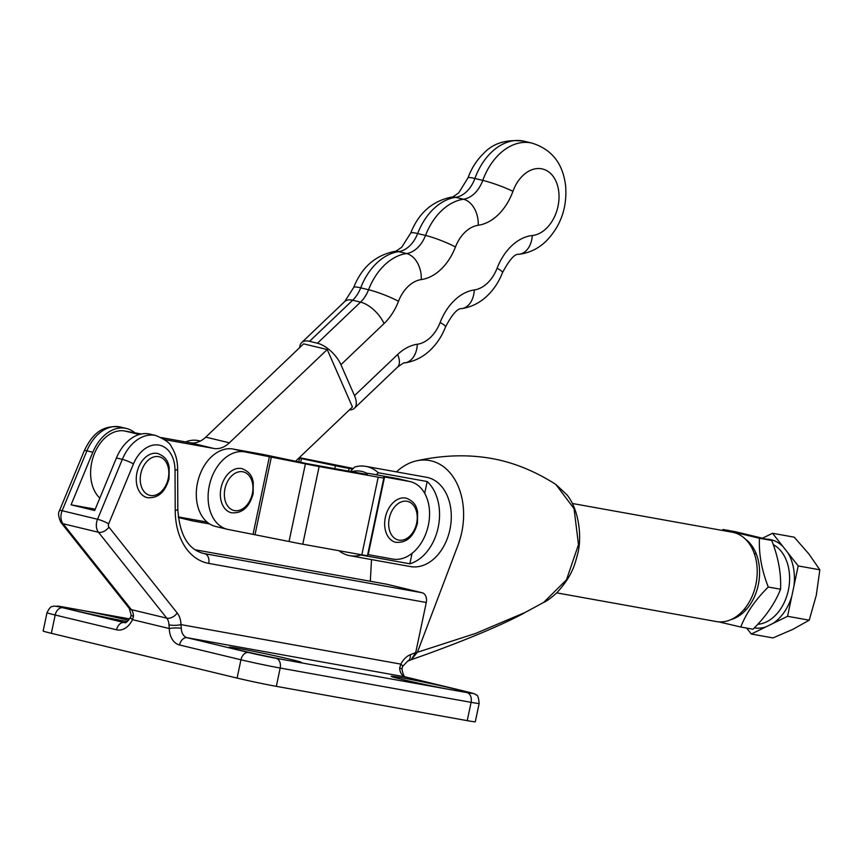 <?xml version="1.0" encoding="UTF-8"?>
<svg xmlns="http://www.w3.org/2000/svg" width="863" height="863" viewBox="0 0 863 863"><rect width="100%" height="100%" fill="white"/><g stroke="black" fill="none" stroke-linecap="round" stroke-linejoin="round"><path stroke-width="1.29" d="M350.4 471.446L354.671 467.045A45.361 32.363 100.2 0 1 365.836 466.376L426.473 477.271A45.361 32.363 100.2 0 1 449.936 529.515A45.361 32.363 100.2 0 1 410.421 566.57L349.785 555.675A45.361 32.363 100.2 0 1 338.976 550.713M294.952 661.694A36.861 1.079 11.9 0 0 301.37 662.46A36.861 1.079 11.9 0 0 290.745 659.397A36.861 1.079 11.9 0 0 251.079 650.81A36.861 1.079 11.9 0 0 229.256 647.261A36.861 1.079 11.9 0 0 239.892 650.26A36.861 1.079 11.9 0 0 286.063 660.098L456.905 690.799A36.861 1.079 11.9 0 0 463.323 691.565A36.861 1.079 11.9 0 0 452.708 688.501A36.861 1.079 11.9 0 0 413.043 679.915A36.861 1.079 11.9 0 0 391.219 676.365A36.861 1.079 11.9 0 0 401.845 679.364A36.861 1.079 11.9 0 0 448.026 689.203M128.565 620.314A36.861 1.079 11.9 0 0 127.821 620.13A36.861 1.079 11.9 0 0 81.651 610.292L72.762 608.695A36.861 1.079 11.9 0 0 66.332 607.994A36.861 1.079 11.9 0 0 76.969 610.993A36.861 1.079 11.9 0 0 127.239 621.587M116.429 457.94A39.698 27.799 -76.4 0 1 148.943 433.916A39.698 27.799 -76.4 0 1 150.065 434.154L155.966 435.578A39.698 27.799 -76.4 0 0 154.855 435.34A39.698 27.799 -76.4 0 0 122.33 459.364L116.429 457.94L94.682 510.518L71.068 504.823L92.816 452.255L86.915 450.831L62.136 510.723A11.338 7.94 103.6 0 0 63.053 523.733L131.37 609.634A11.338 7.94 -76.4 0 1 133.495 616.258L132.46 619.656A8.511 2.114 -154.7 0 1 130.637 617.077L130.637 617.077C127.681 621.576 125.642 623.42 124.542 622.611A11.338 8.091 -79.8 0 1 124.207 622.547L124.714 622.633M134.908 432.827A39.698 27.799 103.6 0 0 126.451 428.469A39.698 27.799 103.6 0 0 125.329 428.231A39.698 27.799 103.6 0 0 92.816 452.255M426.279 602.493L208.727 563.399A65.21 45.674 -76.4 0 1 175.221 510.529A8.511 2.017 -0.3 0 0 177.821 509.062C179.439 534.337 187.821 549.084 202.978 553.312A56.71 39.709 103.6 0 0 204.574 553.658L422.136 592.752A8.511 6.063 100.2 0 1 426.279 602.493L415.729 652.557L411.209 659.677L417.401 652.266L475.837 633.345L525.028 612.503L543.647 602.428L566.473 579.828L578.49 544.629L574.046 508.685L555.858 484.456C537.832 472.935 519.44 464.909 500.669 460.367C474.359 454.165 446.376 454.305 416.743 460.788A62.384 44.488 100.2 0 1 431.306 460.907A62.384 44.488 100.2 0 1 458.026 545.071L417.401 652.266M396.419 471.867A62.384 44.488 100.2 0 1 416.743 460.788L416.743 460.788M370.324 581.263L371.511 559.58M386.214 584.122A8.511 6.063 100.2 0 1 386.462 584.165A8.511 6.063 100.2 0 1 386.71 584.219L195.006 549.763M422.136 592.752L386.71 584.219M276.322 686.344L467.228 720.648L471.09 702.342L280.184 668.038L276.322 686.344A28.35 0.831 -168.1 0 1 237.088 678.081L51.338 633.313A28.35 0.831 -168.1 0 1 43.15 630.982L47.012 612.676A28.35 0.831 -168.1 0 0 55.189 615.017L51.338 633.313M456.905 690.799L466.937 692.601A8.511 6.063 100.2 0 1 471.09 702.342A28.35 0.831 -168.1 0 0 479.159 703.453L475.297 721.759A28.35 0.831 -168.1 0 1 467.228 720.648M175.221 510.529L175.027 470.367A31.187 21.845 103.6 0 0 158.619 445.017A31.187 21.845 103.6 0 0 133.452 463.96L108.673 523.852A2.837 1.985 103.6 0 0 108.9 527.11L177.217 613A19.849 13.894 -76.4 0 1 180.95 624.607L181.306 628.318A8.511 1.64 178.7 0 0 169.277 628.534L168.921 624.801A11.338 7.94 103.6 0 0 166.786 618.167L131.37 609.634A8.511 5.329 141.5 0 1 129.234 608.339L60.917 522.439A8.511 5.329 141.5 0 0 63.053 523.733L98.468 532.266A11.338 7.94 -76.4 0 1 97.551 519.256L62.136 510.723A8.511 1.327 -157.5 0 0 59.493 510.637L84.272 450.745C91.198 436.559 100.335 424.402 120.55 427.045A39.698 27.799 103.6 0 0 119.428 426.807A39.698 27.799 103.6 0 0 86.915 450.831A8.511 1.327 -157.5 0 0 84.272 450.745M466.937 692.601A19.849 0.583 11.9 0 0 466.861 691.748L405.47 676.948A11.338 8.091 100.2 0 1 399.623 668.102L400.864 664.122A8.511 1.963 27 0 1 402.536 666.57L407.552 661.198L411.888 659.472M415.729 652.557L410.313 654.715A19.849 13.894 -76.4 0 0 400.864 664.122L180.95 624.607A8.511 2.147 178.7 0 1 168.921 624.801M399.623 668.102A8.511 1.931 -3.5 0 1 401.975 669.278L402.536 666.57M412.018 659.418L411.209 659.677M133.495 616.258A8.511 2.147 178.7 0 1 131.122 614.834L130.637 617.077M95.232 509.17L71.068 504.823M367.476 555.589L383.841 477.94L367.476 555.589A19.849 0.583 -168.1 0 1 361.834 554.823L302.762 544.208A19.849 0.583 -168.1 0 1 289.04 541.489L228.501 529.526A39.698 27.799 -76.4 0 1 227.379 529.299A39.698 27.799 -76.4 0 1 209.472 484.984A39.698 27.799 -76.4 0 1 244.865 451.878L305.405 463.841A19.849 0.583 -168.1 0 0 319.127 466.549L378.199 477.163A19.849 0.583 -168.1 0 0 383.841 477.94L383.744 476.872L384.553 476.98L409.17 481.403A39.698 27.799 103.6 0 1 410.292 481.64A39.698 27.799 103.6 0 1 428.199 525.955A39.698 27.799 103.6 0 1 392.805 559.062L367.703 554.553M410.292 481.64L398.479 478.792A39.698 27.799 103.6 0 0 397.358 478.566L372.74 474.132A19.849 0.583 11.9 0 0 367.099 473.366L367.196 474.434L366.387 474.326L307.314 463.711L271.392 456.171A19.849 0.583 11.9 0 0 257.67 453.463L233.053 449.03L244.865 451.878M227.379 529.299L215.577 526.452A39.698 27.799 -76.4 0 1 197.659 482.137A39.698 27.799 -76.4 0 1 233.053 449.03M295.524 461.252L352.449 406.991L327.228 349.537L303.625 343.852L205.772 437.131A28.35 19.86 -76.4 0 1 190.227 442.773L161.338 437.573M349.386 409.914A22.686 10.971 -133.6 0 0 354.413 408.253A22.686 10.971 -133.6 0 0 354.499 395.632L340.928 364.693A22.686 10.971 -133.6 0 0 317.422 343.226L360.54 302.126A28.35 19.86 103.6 0 0 368.566 289.741A56.71 39.709 -76.4 0 1 406.538 253.539A28.35 19.86 103.6 0 0 417.498 247.821A28.35 19.86 103.6 0 0 425.524 235.437A56.71 39.709 -76.4 0 1 463.496 199.234A28.35 19.86 103.6 0 0 474.456 193.528A28.35 19.86 103.6 0 0 482.773 180.378A56.71 39.709 -76.4 0 1 499.397 154.078A56.71 39.709 -76.4 0 1 532.083 143.139C556.635 150.939 563.809 169.536 565.707 186.786C567.077 208.188 560.54 226.322 546.085 241.209C538.285 248.684 529.213 253.053 518.857 254.294A22.686 15.728 -95.8 0 0 532.32 235.523A34.024 23.83 103.6 0 0 546.171 228.576A34.024 23.83 103.6 0 0 556.096 181.521A34.024 23.83 103.6 0 0 522.892 175.556A34.024 23.83 103.6 0 0 512.924 191.327A51.036 35.739 -76.4 0 1 497.951 214.995A51.036 35.739 -76.4 0 1 478.231 225.275A34.024 23.83 103.6 0 0 455.448 247.001A51.036 35.739 -76.4 0 1 440.993 269.299A51.036 35.739 -76.4 0 1 421.273 279.58A34.024 23.83 103.6 0 0 398.49 301.295A51.036 35.739 -76.4 0 1 384.035 323.593L340.928 364.693M309.547 341.327A22.686 10.971 -133.6 0 0 301.662 342.589L344.769 301.489L353.711 287.433C361.64 267.411 375.232 255.405 394.51 251.424C394.208 252.32 396.613 250.906 401.737 247.185L410.669 233.139C418.598 213.118 432.19 201.111 451.468 197.131C451.166 198.015 453.571 196.602 458.695 192.891L467.983 177.907C471.457 168.339 476.678 160.184 483.636 153.441C493.183 143.064 506.71 138.997 524.208 141.241A56.71 39.709 103.6 0 0 491.522 152.179A56.71 39.709 103.6 0 0 474.898 178.479A28.35 19.86 -76.4 0 1 466.581 191.629A28.35 19.86 -76.4 0 1 455.621 197.347A56.71 39.709 103.6 0 0 417.649 233.539A28.35 19.86 -76.4 0 1 409.623 245.933A28.35 19.86 -76.4 0 1 398.663 251.64A56.71 39.709 103.6 0 0 360.691 287.843A28.35 19.86 -76.4 0 1 352.665 300.227L309.547 341.327L317.422 343.226M301.662 342.589A22.686 10.971 -133.6 0 0 299.763 347.53M207.109 522.083L178.263 516.905M99.817 498.091A36.861 25.814 -76.4 0 1 93.873 455.049A36.861 25.814 -76.4 0 1 124.747 431.004L139.31 434.51M327.228 349.537L229.375 442.816A28.35 19.86 -76.4 0 1 213.841 448.458L164.639 439.612M141.424 434.003L124.747 431.004M136.926 472.773A22.686 15.89 103.6 0 0 147.26 497.638C157.961 498.577 165.221 492.244 169.04 478.631L169.159 466.98C168.199 463.528 167.562 457.433 157.886 453.539A22.686 15.89 103.6 0 0 136.926 472.773M556.732 592.87L716.344 621.554A45.361 32.363 -79.8 0 0 755.859 584.488A45.361 32.363 -79.8 0 0 732.396 532.244L572.298 503.474M365.836 466.376A45.361 32.363 100.2 0 1 378.285 472.741L427.185 481.522A45.361 32.363 100.2 0 1 438.199 527.401A45.361 32.363 100.2 0 1 409.849 563.798L360.95 555.006A45.361 32.363 100.2 0 1 349.785 555.675M367.088 473.42A39.698 28.317 -79.8 0 0 351.716 471.683M378.285 472.741L376.3 474.779M409.849 563.798L412.05 553.356M424.693 493.366L427.185 481.522M385.34 517.422A22.686 15.89 103.6 0 0 395.675 542.288C406.376 543.215 413.636 536.883 417.455 523.28L417.573 511.63C416.613 508.167 415.977 502.072 406.3 498.178A22.686 15.89 103.6 0 0 385.34 517.422M221.036 487.897A22.686 15.89 103.6 0 0 231.37 512.762C242.072 513.69 249.331 507.358 253.15 493.755L253.269 482.093C252.309 478.641 251.672 472.546 241.996 468.652A22.686 15.89 103.6 0 0 221.036 487.897M209.709 523.981L193.075 520.993A39.698 27.799 -76.4 0 1 191.964 520.756A39.698 27.799 -76.4 0 1 186.138 518.318M191.964 520.756L180.151 517.919A39.698 27.799 -76.4 0 1 178.328 517.379M185.588 441.932A39.698 27.799 -76.4 0 1 197.638 440.497L200.432 441.004M298.846 458.08L335.416 465.729A19.849 0.583 11.9 0 0 349.127 468.447L352.687 469.084M299.321 457.627A19.849 0.583 -168.1 0 1 301.403 458.07L353.291 468.469M773.248 544.607A41.478 29.59 100.2 0 1 788.372 590.163A41.478 29.59 100.2 0 1 757.746 624.316M787.574 616.29L798.189 565.923L819.85 569.817L816.279 595.308L809.235 620.184L792.838 629.364L772.978 637.919L751.317 634.025L787.574 616.29L809.235 620.184M798.189 565.923L787.876 552.795A44.887 32.017 100.2 0 1 793.917 586.182M787.876 552.795L772.547 533.28L794.208 537.174L808.76 553.809L819.85 569.817M766.56 539.127A44.887 32.017 100.2 0 1 782.86 546.408M772.547 533.28L762.622 538.124M746.635 628.07L751.317 634.025M791.846 596.031A44.887 32.017 100.2 0 1 772.989 623.42M765.902 626.894A44.887 32.017 100.2 0 1 754.338 627.886M723.097 529.504L735.373 531.705L771.727 540.475C778.34 557.347 781.285 573.593 780.562 589.224C775.071 603.183 765.902 616.516 753.032 629.213L740.756 627.013C746.236 613.054 755.405 599.72 768.286 587.023C761.673 570.152 758.728 553.895 759.451 538.264L723.097 529.504L722.202 530.411M730.972 619.612A43.236 30.841 -79.8 0 0 758.297 584.834A43.236 30.841 -79.8 0 0 745.427 539.159M718.599 621.845L740.756 627.013M768.286 587.023L780.562 589.224M759.451 538.264L771.727 540.475M208.727 563.399A8.511 6.063 -79.8 0 0 204.574 553.658L201.532 552.924M108.673 523.852A8.511 1.327 -157.5 0 0 97.551 519.256L122.33 459.364A8.511 1.327 -157.5 0 1 133.452 463.96M129.623 618.911L81.651 610.292M72.762 608.695L62.729 606.883A19.849 0.583 11.9 0 0 62.816 607.746L124.207 622.547A8.511 5.955 -76.4 0 0 116.581 629.807L55.189 615.017A8.511 5.955 -76.4 0 1 62.816 607.746M466.861 691.748A8.511 5.955 -76.4 0 1 467.099 691.792L405.707 677.002A8.511 5.955 -76.4 0 0 405.47 676.948L187.174 637.714L248.566 652.514A19.849 0.583 11.9 0 0 276.031 658.296L286.063 660.098M237.088 678.081L240.95 659.785L179.547 644.985A19.849 14.153 100.2 0 1 169.277 628.534L132.46 619.656A19.849 14.153 100.2 0 1 116.581 629.807M177.217 613A8.511 5.329 141.5 0 1 166.786 618.167L98.468 532.266A8.511 5.329 141.5 0 0 108.9 527.11M276.031 658.296A8.511 6.063 100.2 0 1 280.184 668.038A28.35 0.831 -168.1 0 1 240.95 659.785A8.511 5.955 103.6 0 1 248.566 652.514M181.306 628.318A11.338 8.091 -79.8 0 0 187.174 637.714A8.511 5.955 103.6 0 0 179.547 644.985M175.027 470.367A8.511 2.017 -0.3 0 0 177.627 468.911C177.573 460.508 175.523 453.151 171.457 446.84C170.335 443.269 165.167 439.515 155.966 435.578M479.159 703.453C478.609 697.455 477.606 694.65 476.149 695.028C476.333 694.359 473.312 693.28 467.099 691.792A8.511 5.955 -76.4 0 1 467.347 691.867M401.975 669.278C403.15 674.79 404.391 677.369 405.707 677.002A8.511 5.955 -76.4 0 1 405.944 677.067M410.313 654.715A8.511 5.437 68.3 0 1 407.552 661.198M368.188 554.639L384.553 476.98M397.358 478.566L409.17 481.403M253.118 533.96L269.483 456.3M366.883 474.402L367.099 473.366L366.872 474.402M361.834 554.823L378.199 477.163M302.762 544.208L319.127 466.549M289.04 541.489L305.405 463.841M255.081 534.348L271.435 456.689M451.468 197.131A22.686 15.61 82 0 1 455.621 197.347L463.496 199.234A22.686 15.61 82 0 1 478.231 225.275M394.51 251.424A22.686 15.61 82 0 1 398.663 251.64L406.538 253.539A22.686 15.61 82 0 1 421.273 279.58M518.857 254.294C514.801 253.646 509.353 259.752 502.503 272.611C499.019 281.618 493.97 289.321 487.358 295.718C479.99 302.784 471.446 307.088 461.716 308.62C457.498 308.253 452.115 314.348 445.545 326.904C442.061 335.912 437.012 343.614 430.4 350.011C423.032 357.088 414.488 361.381 404.747 362.913A22.686 15.61 -98 0 0 417.336 344.251A34.024 23.83 103.6 0 0 430.486 337.39A34.024 23.83 103.6 0 0 440.119 322.525A51.036 35.739 -76.4 0 1 474.294 289.946A34.024 23.83 103.6 0 0 487.444 283.096A34.024 23.83 103.6 0 0 497.088 268.231A51.036 35.739 -76.4 0 1 532.32 235.523M461.716 308.62A22.686 15.61 -98 0 0 474.294 289.946M467.983 177.907A22.686 2.557 19.9 0 1 474.898 178.479L482.773 180.378A22.686 2.557 19.9 0 1 512.924 191.327M410.669 233.139A22.686 3.021 21.1 0 1 417.649 233.539L425.524 235.437A22.686 3.021 21.1 0 1 455.448 247.001M353.711 287.433A22.686 3.021 21.1 0 1 360.691 287.843L368.566 289.741A22.686 3.021 21.1 0 1 398.49 301.295M344.769 301.489A22.686 10.971 46.4 0 1 352.665 300.227L360.54 302.126A22.686 10.971 46.4 0 1 384.035 323.593M354.499 395.632L397.616 354.531A51.036 35.739 -76.4 0 1 417.336 344.251M502.503 272.611A22.686 3.021 -158.9 0 0 497.088 268.231M445.545 326.904A22.686 3.021 -158.9 0 0 440.119 322.525M404.747 362.913C405.017 362.039 402.611 363.452 397.519 367.153A22.686 10.971 -133.6 0 0 397.616 354.531M190.227 442.773L213.841 448.458M205.772 437.131L229.375 442.816M140.842 473.604A19.849 13.894 103.6 0 0 150.442 495.481A19.849 13.894 103.6 0 0 168.231 478.523A19.849 13.894 103.6 0 0 158.63 456.656A19.849 13.894 103.6 0 0 140.842 473.604M389.267 518.242A19.849 13.894 103.6 0 0 398.868 540.119A19.849 13.894 103.6 0 0 416.646 523.172A19.849 13.894 103.6 0 0 407.045 501.295A19.849 13.894 103.6 0 0 389.267 518.242M224.952 488.717A19.849 13.894 103.6 0 0 234.553 510.594A19.849 13.894 103.6 0 0 252.341 493.636A19.849 13.894 103.6 0 0 242.74 471.77A19.849 13.894 103.6 0 0 224.952 488.717M200.205 441.112L197.638 440.497M348.566 471.122L349.127 468.447M334.801 468.641L335.416 465.729M300.658 462.331L301.446 458.587M298.706 461.921L299.493 458.199M126.451 428.469L120.55 427.045M177.821 509.062L177.627 468.911M194.984 549.753L386.462 584.165M59.493 510.637C57.897 512.935 58.371 516.861 60.917 522.439M129.234 608.339L131.122 614.834M73.679 608.846L53.786 606.053C51.974 607.272 51.133 604.542 47.012 612.676M129.623 618.9L80.399 610.055M525.038 612.493C523.194 613.755 508.965 621.047 495.146 627.045C469.699 638.404 435.081 651.436 411.77 659.515M543.658 602.428C546.516 601.349 551.015 598.027 557.153 592.46C572.417 575.535 574.758 564.834 577.779 553.442C582.18 536.581 578.814 509.202 566.905 494.779L555.858 484.456M524.208 141.241L532.083 143.139M354.413 408.253L397.519 367.153M754.251 553.463L756.215 553.809M744.219 609.278L746.182 609.623"/></g></svg>
